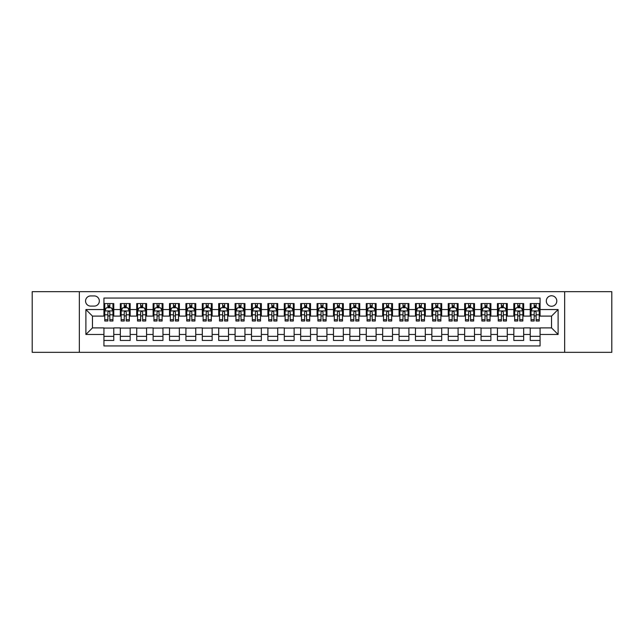 <?xml version="1.0" encoding="UTF-8"?>
<svg xmlns="http://www.w3.org/2000/svg" width="644" height="644" viewBox="0 0 644 644"><rect width="100%" height="100%" fill="white"/><g stroke="black" fill="none" stroke-linecap="round" stroke-linejoin="round"><path stroke-width="0.97" d="M551.546 295.765A5.249 5.249 0 0 0 546.297 301.014A5.249 5.249 0 0 0 551.546 306.262A5.249 5.249 0 0 0 556.794 301.014A5.249 5.249 0 0 0 551.546 295.765M564.659 352.332L611.8 352.332L611.8 291.668L564.659 291.668L564.659 352.332L79.341 352.332L79.341 291.668L32.2 291.668L32.2 352.332L79.341 352.332M540.066 303.557L530.229 303.557L530.229 309.539L523.669 309.539L523.669 316.099L530.229 316.099L530.229 309.539M523.669 309.539L523.669 303.557L513.832 303.557L513.832 309.539L507.279 309.539L507.279 316.099L513.832 316.099L513.832 309.539M507.279 309.539L507.279 303.557L497.434 303.557L497.434 309.539L490.881 309.539L490.881 316.099L497.434 316.099L497.434 309.539M490.881 309.539L490.881 303.557L481.044 303.557L481.044 309.539L474.483 309.539L474.483 316.099L481.044 316.099L481.044 309.539M474.483 309.539L474.483 303.557L464.646 303.557L464.646 309.539L458.085 309.539L458.085 316.099L464.646 316.099L464.646 309.539M458.085 309.539L458.085 303.557L448.248 303.557L448.248 309.539L441.687 309.539L441.687 316.099L448.248 316.099L448.248 309.539M441.687 309.539L441.687 303.557L431.85 303.557L431.85 309.539L425.298 309.539L425.298 316.099L431.85 316.099L431.85 309.539M425.298 309.539L425.298 303.557L415.461 303.557L415.461 309.539L408.9 309.539L408.9 316.099L415.461 316.099L415.461 309.539M408.9 309.539L408.9 303.557L399.063 303.557L399.063 309.539L392.502 309.539L392.502 316.099L399.063 316.099L399.063 309.539M392.502 309.539L392.502 303.557L382.665 303.557L382.665 309.539L376.104 309.539L376.104 316.099L382.665 316.099L382.665 309.539M376.104 309.539L376.104 303.557L366.267 303.557L366.267 309.539L359.714 309.539L359.714 316.099L366.267 316.099L366.267 309.539M359.714 309.539L359.714 303.557L349.877 303.557L349.877 309.539L343.316 309.539L343.316 316.099L349.877 316.099L349.877 309.539M343.316 309.539L343.316 303.557L333.479 303.557L333.479 309.539L326.919 309.539L326.919 316.099L333.479 316.099L333.479 309.539M326.919 309.539L326.919 303.557L317.081 303.557L317.081 309.539L310.521 309.539L310.521 316.099L317.081 316.099L317.081 309.539M310.521 309.539L310.521 303.557L300.684 303.557L300.684 309.539L294.123 309.539L294.123 316.099L300.684 316.099L300.684 309.539M294.123 309.539L294.123 303.557L284.286 303.557L284.286 309.539L277.733 309.539L277.733 316.099L284.286 316.099L284.286 309.539M277.733 309.539L277.733 303.557L267.896 303.557L267.896 309.539L261.335 309.539L261.335 316.099L267.896 316.099L267.896 309.539M261.335 309.539L261.335 303.557L251.498 303.557L251.498 309.539L244.937 309.539L244.937 316.099L251.498 316.099L251.498 309.539M244.937 309.539L244.937 303.557L235.1 303.557L235.1 309.539L228.54 309.539L228.54 316.099L235.1 316.099L235.1 309.539M228.54 309.539L228.54 303.557L218.702 303.557L218.702 309.539L212.15 309.539L212.15 316.099L218.702 316.099L218.702 309.539M212.15 309.539L212.15 303.557L202.313 303.557L202.313 309.539L195.752 309.539L195.752 316.099L202.313 316.099L202.313 309.539M195.752 309.539L195.752 303.557L185.915 303.557L185.915 309.539L179.354 309.539L179.354 316.099L185.915 316.099L185.915 309.539M179.354 309.539L179.354 303.557L169.517 303.557L169.517 309.539L162.956 309.539L162.956 316.099L169.517 316.099L169.517 309.539M162.956 309.539L162.956 303.557L153.119 303.557L153.119 309.539L146.566 309.539L146.566 316.099L153.119 316.099L153.119 309.539M146.566 309.539L146.566 303.557L136.721 303.557L136.721 309.539L130.168 309.539L130.168 316.099L136.721 316.099L136.721 309.539M130.168 309.539L130.168 303.557L120.331 303.557L120.331 316.099L113.771 316.099L113.771 303.557L103.934 303.557M103.934 340.443L113.771 340.443L113.771 327.901L120.331 327.901L120.331 340.443L130.168 340.443L130.168 327.901L136.721 327.901L136.721 334.461L130.168 334.461M136.721 334.461L136.721 340.443L146.566 340.443L146.566 327.901L153.119 327.901L153.119 334.461L146.566 334.461M153.119 334.461L153.119 340.443L162.956 340.443L162.956 327.901L169.517 327.901L169.517 334.461L162.956 334.461M169.517 334.461L169.517 340.443L179.354 340.443L179.354 327.901L185.915 327.901L185.915 334.461L179.354 334.461M185.915 334.461L185.915 340.443L195.752 340.443L195.752 327.901L202.313 327.901L202.313 334.461L195.752 334.461M202.313 334.461L202.313 340.443L212.15 340.443L212.15 327.901L218.702 327.901L218.702 334.461L212.15 334.461M218.702 334.461L218.702 340.443L228.54 340.443L228.54 327.901L235.1 327.901L235.1 334.461L228.54 334.461M235.1 334.461L235.1 340.443L244.937 340.443L244.937 327.901L251.498 327.901L251.498 334.461L244.937 334.461M251.498 334.461L251.498 340.443L261.335 340.443L261.335 327.901L267.896 327.901L267.896 334.461L261.335 334.461M267.896 334.461L267.896 340.443L277.733 340.443L277.733 327.901L284.286 327.901L284.286 334.461L277.733 334.461M284.286 334.461L284.286 340.443L294.123 340.443L294.123 327.901L300.684 327.901L300.684 334.461L294.123 334.461M300.684 334.461L300.684 340.443L310.521 340.443L310.521 327.901L317.081 327.901L317.081 334.461L310.521 334.461M317.081 334.461L317.081 340.443L326.919 340.443L326.919 327.901L333.479 327.901L333.479 334.461L326.919 334.461M333.479 334.461L333.479 340.443L343.316 340.443L343.316 327.901L349.877 327.901L349.877 334.461L343.316 334.461M349.877 334.461L349.877 340.443L359.714 340.443L359.714 327.901L366.267 327.901L366.267 334.461L359.714 334.461M366.267 334.461L366.267 340.443L376.104 340.443L376.104 327.901L382.665 327.901L382.665 334.461L376.104 334.461M382.665 334.461L382.665 340.443L392.502 340.443L392.502 327.901L399.063 327.901L399.063 334.461L392.502 334.461M399.063 334.461L399.063 340.443L408.9 340.443L408.9 327.901L415.461 327.901L415.461 334.461L408.9 334.461M415.461 334.461L415.461 340.443L425.298 340.443L425.298 327.901L431.85 327.901L431.85 334.461L425.298 334.461M431.85 334.461L431.85 340.443L441.687 340.443L441.687 327.901L448.248 327.901L448.248 334.461L441.687 334.461M448.248 334.461L448.248 340.443L458.085 340.443L458.085 327.901L464.646 327.901L464.646 334.461L458.085 334.461M464.646 334.461L464.646 340.443L474.483 340.443L474.483 327.901L481.044 327.901L481.044 334.461L474.483 334.461M481.044 334.461L481.044 340.443L490.881 340.443L490.881 327.901L497.434 327.901L497.434 334.461L490.881 334.461M497.434 334.461L497.434 340.443L507.279 340.443L507.279 327.901L513.832 327.901L513.832 334.461L507.279 334.461M513.832 334.461L513.832 340.443L523.669 340.443L523.669 327.901L530.229 327.901L530.229 334.461L523.669 334.461M90.651 306.093L94.257 306.093A5.08 5.08 0 0 0 99.345 301.014A5.08 5.08 0 0 0 94.257 295.934L90.651 295.934A5.08 5.08 0 0 0 85.572 301.014A5.08 5.08 0 0 0 90.651 306.093M564.659 291.668L79.341 291.668M540.066 309.539L540.066 298.059L103.934 298.059L103.934 316.099L92.454 316.099L92.454 327.901L103.934 327.901L103.934 345.941L540.066 345.941L540.066 327.901L551.546 327.901L551.546 316.099L540.066 316.099L540.066 309.539L558.106 309.539L558.106 334.461L540.066 334.461M103.934 334.461L85.894 334.461L85.894 309.539L103.934 309.539M530.229 334.461L530.229 340.443L540.066 340.443M103.934 307.655L104.755 307.655M107.87 307.655L109.834 307.655M112.95 307.655L113.771 307.655M103.934 315.93L104.755 315.93M107.87 315.93L109.834 315.93M112.95 315.93L113.771 315.93M103.934 328.07L113.771 328.07M103.934 336.345L113.771 336.345M120.331 315.93L121.153 315.93M124.26 315.93L126.232 315.93M129.347 315.93L130.168 315.93M120.331 307.655L121.153 307.655M124.26 307.655L126.232 307.655M129.347 307.655L130.168 307.655M120.331 328.07L130.168 328.07M120.331 336.345L130.168 336.345M136.721 328.07L146.566 328.07M136.721 336.345L146.566 336.345M136.721 307.655L137.542 307.655M140.658 307.655L142.63 307.655M145.745 307.655L146.566 307.655M136.721 315.93L137.542 315.93M140.658 315.93L142.63 315.93M145.745 315.93L146.566 315.93M153.119 328.07L162.956 328.07M153.119 336.345L162.956 336.345M153.119 307.655L153.94 307.655M157.055 307.655L159.02 307.655M162.135 307.655L162.956 307.655M153.119 315.93L153.94 315.93M157.055 315.93L159.02 315.93M162.135 315.93L162.956 315.93M169.517 328.07L179.354 328.07M169.517 336.345L179.354 336.345M169.517 307.655L170.338 307.655M173.453 307.655L175.418 307.655M178.533 307.655L179.354 307.655M169.517 315.93L170.338 315.93M173.453 315.93L175.418 315.93M178.533 315.93L179.354 315.93M185.915 328.07L195.752 328.07M185.915 336.345L195.752 336.345M185.915 307.655L186.736 307.655M189.851 307.655L191.815 307.655M194.931 307.655L195.752 307.655M185.915 315.93L186.736 315.93M189.851 315.93L191.815 315.93M194.931 315.93L195.752 315.93M202.313 328.07L212.15 328.07M202.313 336.345L212.15 336.345M202.313 307.655L203.126 307.655M206.241 307.655L208.213 307.655M211.329 307.655L212.15 307.655M202.313 315.93L203.126 315.93M206.241 315.93L208.213 315.93M211.329 315.93L212.15 315.93M218.702 328.07L228.54 328.07M218.702 336.345L228.54 336.345M218.702 307.655L219.524 307.655M222.639 307.655L224.611 307.655M227.726 307.655L228.54 307.655M218.702 315.93L219.524 315.93M222.639 315.93L224.611 315.93M227.726 315.93L228.54 315.93M235.1 328.07L244.937 328.07M235.1 336.345L244.937 336.345M235.1 307.655L235.921 307.655M239.037 307.655L241.001 307.655M244.116 307.655L244.937 307.655M235.1 315.93L235.921 315.93M239.037 315.93L241.001 315.93M244.116 315.93L244.937 315.93M251.498 328.07L261.335 328.07M251.498 336.345L261.335 336.345M251.498 307.655L252.319 307.655M255.435 307.655L257.399 307.655M260.514 307.655L261.335 307.655M251.498 315.93L252.319 315.93M255.435 315.93L257.399 315.93M260.514 315.93L261.335 315.93M267.896 328.07L277.733 328.07M267.896 336.345L277.733 336.345M267.896 307.655L268.709 307.655M271.824 307.655L273.797 307.655M276.912 307.655L277.733 307.655M267.896 315.93L268.709 315.93M271.824 315.93L273.797 315.93M276.912 315.93L277.733 315.93M284.286 328.07L294.123 328.07M284.286 336.345L294.123 336.345M284.286 307.655L285.107 307.655M288.222 307.655L290.194 307.655M293.31 307.655L294.123 307.655M284.286 315.93L285.107 315.93M288.222 315.93L290.194 315.93M293.31 315.93L294.123 315.93M300.684 328.07L310.521 328.07M300.684 336.345L310.521 336.345M300.684 307.655L301.505 307.655M304.62 307.655L306.584 307.655M309.7 307.655L310.521 307.655M300.684 315.93L301.505 315.93M304.62 315.93L306.584 315.93M309.7 315.93L310.521 315.93M317.081 328.07L326.919 328.07M317.081 336.345L326.919 336.345M317.081 307.655L317.903 307.655M321.018 307.655L322.982 307.655M326.097 307.655L326.919 307.655M317.081 315.93L317.903 315.93M321.018 315.93L322.982 315.93M326.097 315.93L326.919 315.93M333.479 328.07L343.316 328.07M333.479 336.345L343.316 336.345M333.479 307.655L334.3 307.655M337.416 307.655L339.38 307.655M342.495 307.655L343.316 307.655M333.479 315.93L334.3 315.93M337.416 315.93L339.38 315.93M342.495 315.93L343.316 315.93M349.877 328.07L359.714 328.07M349.877 336.345L359.714 336.345M349.877 307.655L350.69 307.655M353.806 307.655L355.778 307.655M358.893 307.655L359.714 307.655M349.877 315.93L350.69 315.93M353.806 315.93L355.778 315.93M358.893 315.93L359.714 315.93M366.267 328.07L376.104 328.07M366.267 336.345L376.104 336.345M366.267 307.655L367.088 307.655M370.203 307.655L372.176 307.655M375.291 307.655L376.104 307.655M366.267 315.93L367.088 315.93M370.203 315.93L372.176 315.93M375.291 315.93L376.104 315.93M382.665 328.07L392.502 328.07M382.665 336.345L392.502 336.345M382.665 307.655L383.486 307.655M386.601 307.655L388.565 307.655M391.681 307.655L392.502 307.655M382.665 315.93L383.486 315.93M386.601 315.93L388.565 315.93M391.681 315.93L392.502 315.93M399.063 328.07L408.9 328.07M399.063 336.345L408.9 336.345M399.063 307.655L399.884 307.655M402.999 307.655L404.963 307.655M408.079 307.655L408.9 307.655M399.063 315.93L399.884 315.93M402.999 315.93L404.963 315.93M408.079 315.93L408.9 315.93M415.461 328.07L425.298 328.07M415.461 336.345L425.298 336.345M415.461 307.655L416.274 307.655M419.389 307.655L421.361 307.655M424.476 307.655L425.298 307.655M415.461 315.93L416.274 315.93M419.389 315.93L421.361 315.93M424.476 315.93L425.298 315.93M431.85 328.07L441.687 328.07M431.85 336.345L441.687 336.345M431.85 307.655L432.671 307.655M435.787 307.655L437.759 307.655M440.874 307.655L441.687 307.655M431.85 315.93L432.671 315.93M435.787 315.93L437.759 315.93M440.874 315.93L441.687 315.93M448.248 328.07L458.085 328.07M448.248 336.345L458.085 336.345M448.248 307.655L449.069 307.655M452.185 307.655L454.149 307.655M457.264 307.655L458.085 307.655M448.248 315.93L449.069 315.93M452.185 315.93L454.149 315.93M457.264 315.93L458.085 315.93M464.646 328.07L474.483 328.07M464.646 336.345L474.483 336.345M464.646 307.655L465.467 307.655M468.582 307.655L470.547 307.655M473.662 307.655L474.483 307.655M464.646 315.93L465.467 315.93M468.582 315.93L470.547 315.93M473.662 315.93L474.483 315.93M481.044 328.07L490.881 328.07M481.044 336.345L490.881 336.345M481.044 307.655L481.865 307.655M484.98 307.655L486.945 307.655M490.06 307.655L490.881 307.655M481.044 315.93L481.865 315.93M484.98 315.93L486.945 315.93M490.06 315.93L490.881 315.93M497.434 328.07L507.279 328.07M497.434 336.345L507.279 336.345M497.434 307.655L498.255 307.655M501.37 307.655L503.342 307.655M506.458 307.655L507.279 307.655M497.434 315.93L498.255 315.93M501.37 315.93L503.342 315.93M506.458 315.93L507.279 315.93M513.832 328.07L523.669 328.07M513.832 336.345L523.669 336.345M513.832 307.655L514.653 307.655M517.768 307.655L519.74 307.655M522.848 307.655L523.669 307.655M513.832 315.93L514.653 315.93M517.768 315.93L519.74 315.93M522.848 315.93L523.669 315.93M530.229 328.07L540.066 328.07M530.229 336.345L540.066 336.345M530.229 307.655L531.05 307.655M534.166 307.655L536.13 307.655M539.245 307.655L540.066 307.655M530.229 315.93L531.05 315.93M534.166 315.93L536.13 315.93M539.245 315.93L540.066 315.93M92.454 316.099L85.894 309.539M92.454 327.901L85.894 334.461M558.106 309.539L551.546 316.099M558.106 334.461L551.546 327.901M109.834 305.683L107.87 305.683M112.95 319.682L109.834 319.682L109.834 321.018L112.95 321.018L112.95 311.012L111.307 307.735L106.389 307.735L104.755 311.012L104.755 321.018L107.87 321.018L107.87 319.682L104.755 319.682M104.755 311.012L104.755 303.557M112.95 311.012L112.95 303.557M107.87 307.735L107.87 303.557M109.834 303.557L109.834 307.735M109.834 319.682L109.834 312.243C109.182 310.98 108.522 310.98 107.87 312.243L107.87 319.682M126.232 305.683L124.26 305.683M129.347 319.682L126.232 319.682L126.232 321.018L129.347 321.018L129.347 311.012L127.705 307.735L122.787 307.735L121.153 311.012L121.153 321.018L124.26 321.018L124.26 319.682L121.153 319.682M121.153 311.012L121.153 303.557M129.347 311.012L129.347 303.557M124.26 307.735L124.26 303.557M126.232 303.557L126.232 307.735M126.232 319.682L126.232 312.243C125.58 310.98 124.92 310.98 124.26 312.243L124.26 319.682M142.63 305.683L140.658 305.683M145.745 319.682L142.63 319.682L142.63 321.018L145.745 321.018L145.745 311.012L144.103 307.735L139.185 307.735L137.542 311.012L137.542 321.018L140.658 321.018L140.658 319.682L137.542 319.682M137.542 311.012L137.542 303.557M145.745 311.012L145.745 303.557M140.658 307.735L140.658 303.557M142.63 303.557L142.63 307.735M142.63 319.682L142.63 312.243C141.97 310.98 141.318 310.98 140.658 312.243L140.658 319.682M159.02 305.683L157.055 305.683M162.135 319.682L159.02 319.682L159.02 321.018L162.135 321.018L162.135 311.012L160.501 307.735L155.582 307.735L153.94 311.012L153.94 321.018L157.055 321.018L157.055 319.682L153.94 319.682M153.94 311.012L153.94 303.557M162.135 311.012L162.135 303.557M157.055 307.735L157.055 303.557M159.02 303.557L159.02 307.735M159.02 319.682L159.02 312.243C158.368 310.98 157.716 310.98 157.055 312.243L157.055 319.682M175.418 305.683L173.453 305.683M178.533 319.682L175.418 319.682L175.418 321.018L178.533 321.018L178.533 311.012L176.899 307.735L171.98 307.735L170.338 311.012L170.338 321.018L173.453 321.018L173.453 319.682L170.338 319.682M170.338 311.012L170.338 303.557M178.533 311.012L178.533 303.557M173.453 307.735L173.453 303.557M175.418 303.557L175.418 307.735M175.418 319.682L175.418 312.243C174.766 310.98 174.105 310.98 173.453 312.243L173.453 319.682M191.815 305.683L189.851 305.683M194.931 319.682L191.815 319.682L191.815 321.018L194.931 321.018L194.931 311.012L193.289 307.735L188.37 307.735L186.736 311.012L186.736 321.018L189.851 321.018L189.851 319.682L186.736 319.682M186.736 311.012L186.736 303.557M194.931 311.012L194.931 303.557M189.851 307.735L189.851 303.557M191.815 303.557L191.815 307.735M191.815 319.682L191.815 312.243C191.163 310.98 190.503 310.98 189.851 312.243L189.851 319.682M208.213 305.683L206.241 305.683M211.329 319.682L208.213 319.682L208.213 321.018L211.329 321.018L211.329 311.012L209.686 307.735L204.768 307.735L203.126 311.012L203.126 321.018L206.241 321.018L206.241 319.682L203.126 319.682M203.126 311.012L203.126 303.557M211.329 311.012L211.329 303.557M206.241 307.735L206.241 303.557M208.213 303.557L208.213 307.735M208.213 319.682L208.213 312.243C207.553 310.98 206.901 310.98 206.241 312.243L206.241 319.682M224.611 305.683L222.639 305.683M227.726 319.682L224.611 319.682L224.611 321.018L227.726 321.018L227.726 311.012L226.084 307.735L221.166 307.735L219.524 311.012L219.524 321.018L222.639 321.018L222.639 319.682L219.524 319.682M219.524 311.012L219.524 303.557M227.726 311.012L227.726 303.557M222.639 307.735L222.639 303.557M224.611 303.557L224.611 307.735M224.611 319.682L224.611 312.243C223.951 310.98 223.299 310.98 222.639 312.243L222.639 319.682M241.001 305.683L239.037 305.683M244.116 319.682L241.001 319.682L241.001 321.018L244.116 321.018L244.116 311.012L242.482 307.735L237.564 307.735L235.921 311.012L235.921 321.018L239.037 321.018L239.037 319.682L235.921 319.682M235.921 311.012L235.921 303.557M244.116 311.012L244.116 303.557M239.037 307.735L239.037 303.557M241.001 303.557L241.001 307.735M241.001 319.682L241.001 312.243C240.349 310.98 239.689 310.98 239.037 312.243L239.037 319.682M257.399 305.683L255.435 305.683M260.514 319.682L257.399 319.682L257.399 321.018L260.514 321.018L260.514 311.012L258.872 307.735L253.953 307.735L252.319 311.012L252.319 321.018L255.435 321.018L255.435 319.682L252.319 319.682M252.319 311.012L252.319 303.557M260.514 311.012L260.514 303.557M255.435 307.735L255.435 303.557M257.399 303.557L257.399 307.735M257.399 319.682L257.399 312.243C256.747 310.98 256.087 310.98 255.435 312.243L255.435 319.682M273.797 305.683L271.824 305.683M276.912 319.682L273.797 319.682L273.797 321.018L276.912 321.018L276.912 311.012L275.27 307.735L270.351 307.735L268.709 311.012L268.709 321.018L271.824 321.018L271.824 319.682L268.709 319.682M268.709 311.012L268.709 303.557M276.912 311.012L276.912 303.557M271.824 307.735L271.824 303.557M273.797 303.557L273.797 307.735M273.797 319.682L273.797 312.243C273.145 310.98 272.484 310.98 271.824 312.243L271.824 319.682M290.194 305.683L288.222 305.683M293.31 319.682L290.194 319.682L290.194 321.018L293.31 321.018L293.31 311.012L291.668 307.735L286.749 307.735L285.107 311.012L285.107 321.018L288.222 321.018L288.222 319.682L285.107 319.682M285.107 311.012L285.107 303.557M293.31 311.012L293.31 303.557M288.222 307.735L288.222 303.557M290.194 303.557L290.194 307.735M290.194 319.682L290.194 312.243C289.534 310.98 288.882 310.98 288.222 312.243L288.222 319.682M306.584 305.683L304.62 305.683M309.7 319.682L306.584 319.682L306.584 321.018L309.7 321.018L309.7 311.012L308.065 307.735L303.147 307.735L301.505 311.012L301.505 321.018L304.62 321.018L304.62 319.682L301.505 319.682M301.505 311.012L301.505 303.557M309.7 311.012L309.7 303.557M304.62 307.735L304.62 303.557M306.584 303.557L306.584 307.735M306.584 319.682L306.584 312.243C305.932 310.98 305.28 310.98 304.62 312.243L304.62 319.682M322.982 305.683L321.018 305.683M326.097 319.682L322.982 319.682L322.982 321.018L326.097 321.018L326.097 311.012L324.463 307.735L319.537 307.735L317.903 311.012L317.903 321.018L321.018 321.018L321.018 319.682L317.903 319.682M317.903 311.012L317.903 303.557M326.097 311.012L326.097 303.557M321.018 307.735L321.018 303.557M322.982 303.557L322.982 307.735M322.982 319.682L322.982 312.243C322.33 310.98 321.67 310.98 321.018 312.243L321.018 319.682M339.38 305.683L337.416 305.683M342.495 319.682L339.38 319.682L339.38 321.018L342.495 321.018L342.495 311.012L340.853 307.735L335.935 307.735L334.3 311.012L334.3 321.018L337.416 321.018L337.416 319.682L334.3 319.682M334.3 311.012L334.3 303.557M342.495 311.012L342.495 303.557M337.416 307.735L337.416 303.557M339.38 303.557L339.38 307.735M339.38 319.682L339.38 312.243C338.728 310.98 338.068 310.98 337.416 312.243L337.416 319.682M355.778 305.683L353.806 305.683M358.893 319.682L355.778 319.682L355.778 321.018L358.893 321.018L358.893 311.012L357.251 307.735L352.332 307.735L350.69 311.012L350.69 321.018L353.806 321.018L353.806 319.682L350.69 319.682M350.69 311.012L350.69 303.557M358.893 311.012L358.893 303.557M353.806 307.735L353.806 303.557M355.778 303.557L355.778 307.735M355.778 319.682L355.778 312.243C355.118 310.98 354.466 310.98 353.806 312.243L353.806 319.682M372.176 305.683L370.203 305.683M375.291 319.682L372.176 319.682L372.176 321.018L375.291 321.018L375.291 311.012L373.649 307.735L368.73 307.735L367.088 311.012L367.088 321.018L370.203 321.018L370.203 319.682L367.088 319.682M367.088 311.012L367.088 303.557M375.291 311.012L375.291 303.557M370.203 307.735L370.203 303.557M372.176 303.557L372.176 307.735M372.176 319.682L372.176 312.243C371.516 310.98 370.863 310.98 370.203 312.243L370.203 319.682M388.565 305.683L386.601 305.683M391.681 319.682L388.565 319.682L388.565 321.018L391.681 321.018L391.681 311.012L390.047 307.735L385.128 307.735L383.486 311.012L383.486 321.018L386.601 321.018L386.601 319.682L383.486 319.682M383.486 311.012L383.486 303.557M391.681 311.012L391.681 303.557M386.601 307.735L386.601 303.557M388.565 303.557L388.565 307.735M388.565 319.682L388.565 312.243C387.913 310.98 387.253 310.98 386.601 312.243L386.601 319.682M404.963 305.683L402.999 305.683M408.079 319.682L404.963 319.682L404.963 321.018L408.079 321.018L408.079 311.012L406.436 307.735L401.518 307.735L399.884 311.012L399.884 321.018L402.999 321.018L402.999 319.682L399.884 319.682M399.884 311.012L399.884 303.557M408.079 311.012L408.079 303.557M402.999 307.735L402.999 303.557M404.963 303.557L404.963 307.735M404.963 319.682L404.963 312.243C404.311 310.98 403.651 310.98 402.999 312.243L402.999 319.682M421.361 305.683L419.389 305.683M424.476 319.682L421.361 319.682L421.361 321.018L424.476 321.018L424.476 311.012L422.834 307.735L417.916 307.735L416.274 311.012L416.274 321.018L419.389 321.018L419.389 319.682L416.274 319.682M416.274 311.012L416.274 303.557M424.476 311.012L424.476 303.557M419.389 307.735L419.389 303.557M421.361 303.557L421.361 307.735M421.361 319.682L421.361 312.243C420.701 310.98 420.049 310.98 419.389 312.243L419.389 319.682M437.759 305.683L435.787 305.683M440.874 319.682L437.759 319.682L437.759 321.018L440.874 321.018L440.874 311.012L439.232 307.735L434.314 307.735L432.671 311.012L432.671 321.018L435.787 321.018L435.787 319.682L432.671 319.682M432.671 311.012L432.671 303.557M440.874 311.012L440.874 303.557M435.787 307.735L435.787 303.557M437.759 303.557L437.759 307.735M437.759 319.682L437.759 312.243C437.099 310.98 436.447 310.98 435.787 312.243L435.787 319.682M454.149 305.683L452.185 305.683M457.264 319.682L454.149 319.682L454.149 321.018L457.264 321.018L457.264 311.012L455.63 307.735L450.711 307.735L449.069 311.012L449.069 321.018L452.185 321.018L452.185 319.682L449.069 319.682M449.069 311.012L449.069 303.557M457.264 311.012L457.264 303.557M452.185 307.735L452.185 303.557M454.149 303.557L454.149 307.735M454.149 319.682L454.149 312.243C453.497 310.98 452.845 310.98 452.185 312.243L452.185 319.682M470.547 305.683L468.582 305.683M473.662 319.682L470.547 319.682L470.547 321.018L473.662 321.018L473.662 311.012L472.02 307.735L467.101 307.735L465.467 311.012L465.467 321.018L468.582 321.018L468.582 319.682L465.467 319.682M465.467 311.012L465.467 303.557M473.662 311.012L473.662 303.557M468.582 307.735L468.582 303.557M470.547 303.557L470.547 307.735M470.547 319.682L470.547 312.243C469.895 310.98 469.235 310.98 468.582 312.243L468.582 319.682M486.945 305.683L484.98 305.683M490.06 319.682L486.945 319.682L486.945 321.018L490.06 321.018L490.06 311.012L488.418 307.735L483.499 307.735L481.865 311.012L481.865 321.018L484.98 321.018L484.98 319.682L481.865 319.682M481.865 311.012L481.865 303.557M490.06 311.012L490.06 303.557M484.98 307.735L484.98 303.557M486.945 303.557L486.945 307.735M486.945 319.682L486.945 312.243C486.292 310.98 485.632 310.98 484.98 312.243L484.98 319.682M503.342 305.683L501.37 305.683M506.458 319.682L503.342 319.682L503.342 321.018L506.458 321.018L506.458 311.012L504.816 307.735L499.897 307.735L498.255 311.012L498.255 321.018L501.37 321.018L501.37 319.682L498.255 319.682M498.255 311.012L498.255 303.557M506.458 311.012L506.458 303.557M501.37 307.735L501.37 303.557M503.342 303.557L503.342 307.735M503.342 319.682L503.342 312.243C502.682 310.98 502.03 310.98 501.37 312.243L501.37 319.682M519.74 305.683L517.768 305.683M522.848 319.682L519.74 319.682L519.74 321.018L522.848 321.018L522.848 311.012L521.213 307.735L516.295 307.735L514.653 311.012L514.653 321.018L517.768 321.018L517.768 319.682L514.653 319.682M514.653 311.012L514.653 303.557M522.848 311.012L522.848 303.557M517.768 307.735L517.768 303.557M519.74 303.557L519.74 307.735M519.74 319.682L519.74 312.243C519.08 310.98 518.428 310.98 517.768 312.243L517.768 319.682M536.13 305.683L534.166 305.683M539.245 319.682L536.13 319.682L536.13 321.018L539.245 321.018L539.245 311.012L537.611 307.735L532.693 307.735L531.05 311.012L531.05 321.018L534.166 321.018L534.166 319.682L531.05 319.682M531.05 311.012L531.05 303.557M539.245 311.012L539.245 303.557M534.166 307.735L534.166 303.557M536.13 303.557L536.13 307.735M536.13 319.682L536.13 312.243C535.478 310.98 534.818 310.98 534.166 312.243L534.166 319.682M120.331 334.461L113.771 334.461M120.331 309.539L113.771 309.539M112.909 310.931L104.795 310.931M104.755 308.637L105.938 308.637M111.758 308.637L112.95 308.637M107.87 314.811L104.755 314.811M112.95 314.811L109.834 314.811M109.834 306.729L107.87 306.729M129.307 310.931L121.193 310.931M121.153 308.637L122.336 308.637M128.156 308.637L129.347 308.637M124.26 314.811L121.153 314.811M129.347 314.811L126.232 314.811M126.232 306.729L124.26 306.729M145.705 310.931L137.583 310.931M137.542 308.637L138.734 308.637M144.554 308.637L145.745 308.637M140.658 314.811L137.542 314.811M145.745 314.811L142.63 314.811M142.63 306.729L140.658 306.729M162.095 310.931L153.98 310.931M153.94 308.637L155.132 308.637M160.952 308.637L162.135 308.637M157.055 314.811L153.94 314.811M162.135 314.811L159.02 314.811M159.02 306.729L157.055 306.729M178.493 310.931L170.378 310.931M170.338 308.637L171.521 308.637M177.35 308.637L178.533 308.637M173.453 314.811L170.338 314.811M178.533 314.811L175.418 314.811M175.418 306.729L173.453 306.729M194.891 310.931L186.776 310.931M186.736 308.637L187.919 308.637M193.739 308.637L194.931 308.637M189.851 314.811L186.736 314.811M194.931 314.811L191.815 314.811M191.815 306.729L189.851 306.729M211.288 310.931L203.166 310.931M203.126 308.637L204.317 308.637M210.137 308.637L211.329 308.637M206.241 314.811L203.126 314.811M211.329 314.811L208.213 314.811M208.213 306.729L206.241 306.729M227.678 310.931L219.564 310.931M219.524 308.637L220.715 308.637M226.535 308.637L227.726 308.637M222.639 314.811L219.524 314.811M227.726 314.811L224.611 314.811M224.611 306.729L222.639 306.729M244.076 310.931L235.962 310.931M235.921 308.637L237.113 308.637M242.933 308.637L244.116 308.637M239.037 314.811L235.921 314.811M244.116 314.811L241.001 314.811M241.001 306.729L239.037 306.729M260.474 310.931L252.359 310.931M252.319 308.637L253.503 308.637M259.323 308.637L260.514 308.637M255.435 314.811L252.319 314.811M260.514 314.811L257.399 314.811M257.399 306.729L255.435 306.729M276.872 310.931L268.757 310.931M268.709 308.637L269.9 308.637M275.721 308.637L276.912 308.637M271.824 314.811L268.709 314.811M276.912 314.811L273.797 314.811M273.797 306.729L271.824 306.729M293.27 310.931L285.147 310.931M285.107 308.637L286.298 308.637M292.118 308.637L293.31 308.637M288.222 314.811L285.107 314.811M293.31 314.811L290.194 314.811M290.194 306.729L288.222 306.729M309.659 310.931L301.545 310.931M301.505 308.637L302.696 308.637M308.516 308.637L309.7 308.637M304.62 314.811L301.505 314.811M309.7 314.811L306.584 314.811M306.584 306.729L304.62 306.729M326.057 310.931L317.943 310.931M317.903 308.637L319.086 308.637M324.914 308.637L326.097 308.637M321.018 314.811L317.903 314.811M326.097 314.811L322.982 314.811M322.982 306.729L321.018 306.729M342.455 310.931L334.341 310.931M334.3 308.637L335.484 308.637M341.304 308.637L342.495 308.637M337.416 314.811L334.3 314.811M342.495 314.811L339.38 314.811M339.38 306.729L337.416 306.729M358.853 310.931L350.73 310.931M350.69 308.637L351.882 308.637M357.702 308.637L358.893 308.637M353.806 314.811L350.69 314.811M358.893 314.811L355.778 314.811M355.778 306.729L353.806 306.729M375.243 310.931L367.128 310.931M367.088 308.637L368.279 308.637M374.1 308.637L375.291 308.637M370.203 314.811L367.088 314.811M375.291 314.811L372.176 314.811M372.176 306.729L370.203 306.729M391.641 310.931L383.526 310.931M383.486 308.637L384.677 308.637M390.497 308.637L391.681 308.637M386.601 314.811L383.486 314.811M391.681 314.811L388.565 314.811M388.565 306.729L386.601 306.729M408.038 310.931L399.924 310.931M399.884 308.637L401.067 308.637M406.887 308.637L408.079 308.637M402.999 314.811L399.884 314.811M408.079 314.811L404.963 314.811M404.963 306.729L402.999 306.729M424.436 310.931L416.322 310.931M416.274 308.637L417.465 308.637M423.285 308.637L424.476 308.637M419.389 314.811L416.274 314.811M424.476 314.811L421.361 314.811M421.361 306.729L419.389 306.729M440.834 310.931L432.712 310.931M432.671 308.637L433.863 308.637M439.683 308.637L440.874 308.637M435.787 314.811L432.671 314.811M440.874 314.811L437.759 314.811M437.759 306.729L435.787 306.729M457.224 310.931L449.11 310.931M449.069 308.637L450.261 308.637M456.081 308.637L457.264 308.637M452.185 314.811L449.069 314.811M457.264 314.811L454.149 314.811M454.149 306.729L452.185 306.729M473.622 310.931L465.507 310.931M465.467 308.637L466.65 308.637M472.479 308.637L473.662 308.637M468.582 314.811L465.467 314.811M473.662 314.811L470.547 314.811M470.547 306.729L468.582 306.729M490.02 310.931L481.905 310.931M481.865 308.637L483.048 308.637M488.868 308.637L490.06 308.637M484.98 314.811L481.865 314.811M490.06 314.811L486.945 314.811M486.945 306.729L484.98 306.729M506.417 310.931L498.295 310.931M498.255 308.637L499.446 308.637M505.266 308.637L506.458 308.637M501.37 314.811L498.255 314.811M506.458 314.811L503.342 314.811M503.342 306.729L501.37 306.729M522.807 310.931L514.693 310.931M514.653 308.637L515.844 308.637M521.664 308.637L522.848 308.637M517.768 314.811L514.653 314.811M522.848 314.811L519.74 314.811M519.74 306.729L517.768 306.729M539.205 310.931L531.091 310.931M531.05 308.637L532.242 308.637M538.062 308.637L539.245 308.637M534.166 314.811L531.05 314.811M539.245 314.811L536.13 314.811M536.13 306.729L534.166 306.729"/></g></svg>
